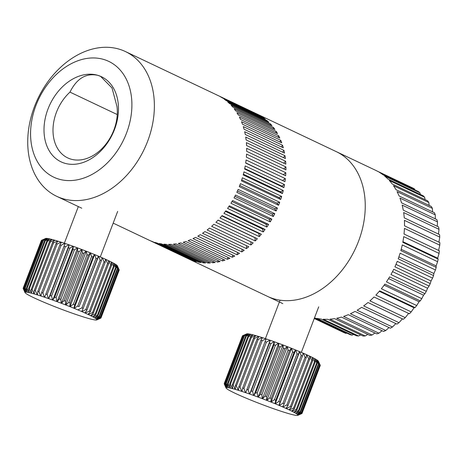<?xml version="1.0" encoding="UTF-8"?>
<svg xmlns="http://www.w3.org/2000/svg" width="463" height="463" viewBox="0 0 463 463"><rect width="100%" height="100%" fill="white"/><g stroke="black" fill="none" stroke-linecap="round" stroke-linejoin="round"><path stroke-width="0.69" d="M282.812 303.635L267.568 296.401A80.122 58.882 -64.6 0 0 358.472 241.431A80.122 58.882 -64.6 0 0 336.277 151.638L256.959 113.991A80.122 58.882 -64.6 0 0 256.392 113.724M314.516 317.832A80.122 58.882 115.4 0 0 314.805 317.907L350.144 334.68A80.122 58.882 -64.6 0 0 352.123 335.137L316.779 318.365A80.122 58.882 115.4 0 0 321.183 319.048L356.522 335.82A80.122 58.882 -64.6 0 0 358.582 335.999L323.238 319.221A80.122 58.882 115.4 0 0 327.792 319.291L363.137 336.069A80.122 58.882 -64.6 0 0 365.249 335.959L329.911 319.186A80.122 58.882 115.4 0 0 334.564 318.642L369.908 335.415A80.122 58.882 -64.6 0 0 372.055 335.027L336.711 318.249A80.122 58.882 115.4 0 0 341.41 317.097L376.755 333.869A80.122 58.882 -64.6 0 0 378.913 333.204L343.569 316.426A80.122 58.882 115.4 0 0 348.257 314.678L383.601 331.456A80.122 58.882 -64.6 0 0 385.737 330.518L350.398 313.74A80.122 58.882 115.4 0 0 355.023 311.42L390.361 328.192A80.122 58.882 -64.6 0 0 392.456 327L357.118 310.222A80.122 58.882 115.4 0 0 361.62 307.351L396.965 324.123A80.122 58.882 -64.6 0 0 398.99 322.688L363.652 305.91A80.122 58.882 115.4 0 0 367.981 302.524L403.325 319.296A80.122 58.882 -64.6 0 0 405.264 317.635L369.92 300.857A80.122 58.882 115.4 0 0 374.029 296.997L409.367 313.769A80.122 58.882 -64.6 0 0 411.196 311.9L414.061 307.785L415.033 307.606A80.122 58.882 -64.6 0 0 416.723 305.545L419.038 301.726L420.242 300.875A80.122 58.882 -64.6 0 0 421.776 298.658L423.558 295.186L424.941 293.658A80.122 58.882 -64.6 0 0 426.301 291.302L427.569 288.252L429.068 286.041A80.122 58.882 -64.6 0 0 430.243 283.582L431.018 281L432.587 278.113A80.122 58.882 -64.6 0 0 433.079 276.845A80.122 58.882 -64.6 0 0 433.559 275.572L398.215 258.8A80.122 58.882 115.4 0 0 400.101 253.192L435.44 269.97A80.122 58.882 -64.6 0 0 436.198 267.377L400.86 250.599A80.122 58.882 115.4 0 0 402.266 244.921L437.61 261.693A80.122 58.882 -64.6 0 0 438.143 259.083L402.804 242.311A80.122 58.882 115.4 0 0 403.719 236.622L439.057 253.4A80.122 58.882 -64.6 0 0 439.364 250.796L404.025 234.023A80.122 58.882 115.4 0 0 404.436 228.398L439.775 245.17A80.122 58.882 -64.6 0 0 439.85 242.612L404.512 225.84A80.122 58.882 115.4 0 0 404.413 220.336L439.752 237.108A80.122 58.882 -64.6 0 0 439.595 234.625L404.251 217.853A80.122 58.882 115.4 0 0 403.649 212.54L438.988 229.312A80.122 58.882 -64.6 0 0 438.594 226.928L403.256 210.156A80.122 58.882 115.4 0 0 402.15 205.092L437.489 221.864A80.122 58.882 -64.6 0 0 436.869 219.612L401.531 202.84A80.122 58.882 115.4 0 0 399.939 198.089L435.278 214.861A80.122 58.882 -64.6 0 0 434.439 212.766L399.1 195.988A80.122 58.882 115.4 0 0 397.04 191.607L432.378 208.379A80.122 58.882 -64.6 0 0 431.331 206.463L395.987 189.685A80.122 58.882 115.4 0 0 393.481 185.721L428.825 202.493A80.122 58.882 -64.6 0 0 427.575 200.78L392.236 184.008A80.122 58.882 115.4 0 0 389.314 180.506L424.652 197.279A80.122 58.882 -64.6 0 0 423.223 195.785L387.884 179.013A80.122 58.882 115.4 0 0 384.579 176.015L419.924 192.793A80.122 58.882 -64.6 0 0 418.326 191.543L382.982 174.765A80.122 58.882 115.4 0 0 379.342 172.311L414.68 189.083A80.122 58.882 -64.6 0 0 412.938 188.088L377.594 171.316A80.122 58.882 115.4 0 0 375.545 170.274L336.277 151.638A80.122 58.882 -64.6 0 1 358.472 241.431A80.122 58.882 -64.6 0 1 267.568 296.401L113.186 223.125M377.403 171.212L408.991 186.207M414.952 189.94L414.68 189.083M420.329 194.414L419.924 192.793M425.086 199.599L424.652 197.279M429.195 205.45L428.825 202.493M432.616 211.898L432.378 208.379M435.318 218.877L435.278 214.861M437.286 226.309L437.489 221.864M438.496 234.104L438.988 229.312M438.936 242.178L439.752 237.108M438.583 250.547L439.775 245.17M438.143 259.083L437.68 258.198L439.057 253.4M436.198 267.377L436.105 265.884L437.61 261.693M433.559 275.572L433.877 273.517L435.44 269.97M314.255 318.503L344.073 332.66A80.122 58.882 -64.6 0 0 345.948 333.389L346.752 333.071M345.948 333.389L314.308 318.37M352.123 335.137L353.61 334.442M358.582 335.999L360.636 334.882M365.249 335.959L367.761 334.396M372.055 335.027L374.92 333.001M378.913 333.204L382.039 330.715M385.737 330.518L389.042 327.567M392.456 327L395.859 323.602M398.99 322.688L402.399 318.862M405.264 317.635L408.69 313.301M379.301 291.291L414.061 307.785M411.196 311.9L375.852 295.122A80.122 58.882 115.4 0 0 379.689 290.833L415.033 307.606M384.14 285.162L419.038 301.726M416.723 305.545L381.379 288.773A80.122 58.882 115.4 0 0 384.903 284.103L420.242 300.875M388.567 278.581L423.558 295.186M421.776 298.658L386.437 281.88A80.122 58.882 115.4 0 0 389.597 276.886L424.941 293.658M392.537 271.625L427.569 288.252M426.301 291.302L390.963 274.53A80.122 58.882 115.4 0 0 393.729 269.269L429.068 286.041M395.987 264.373L431.018 281M430.243 283.582L394.904 266.804A80.122 58.882 115.4 0 0 397.242 261.34L432.587 278.113M398.892 256.907L433.877 273.517M401.207 249.32L436.105 265.884M402.92 241.698L437.68 258.198M56.44 112.289A40.703 29.916 -64.6 0 0 67.714 157.906A40.703 29.916 -64.6 0 0 113.886 129.981A40.703 29.916 -64.6 0 0 116.994 106.594L112.04 87.999L100.604 76.389L98 75.376A47.11 34.621 -64.6 0 0 47.99 109.031A47.11 34.621 -64.6 0 0 64.473 163.167A47.11 34.621 -64.6 0 0 114.488 129.513A47.11 34.621 -64.6 0 0 98 75.376C86.187 72.795 76.841 78.374 69.965 92.114A40.703 29.916 -64.6 0 0 56.44 112.289M126.474 133.205A64.097 47.104 -64.6 0 0 104.042 59.548A64.097 47.104 -64.6 0 0 35.998 105.338A64.097 47.104 -64.6 0 0 58.431 178.996A64.097 47.104 -64.6 0 0 126.474 133.205M147.599 141.348A80.122 58.882 -64.6 0 0 125.409 51.549A80.122 58.882 -64.6 0 0 34.511 106.519A80.122 58.882 -64.6 0 0 56.7 196.312A80.122 58.882 -64.6 0 0 147.599 141.348M125.409 51.549L217.691 95.349A80.122 58.882 -64.6 0 1 218.252 95.621L257.521 114.257A80.122 58.882 -64.6 0 0 256.959 113.991M222.24 97.855L261.508 116.491A80.122 58.882 -64.6 0 0 259.471 115.281L220.203 96.645A80.122 58.882 -64.6 0 1 222.24 97.855M225.996 100.506L265.264 119.147A80.122 58.882 -64.6 0 0 263.349 117.718L224.08 99.082A80.122 58.882 -64.6 0 1 225.996 100.506M229.492 103.562L268.76 122.203A80.122 58.882 -64.6 0 0 266.983 120.571L227.715 101.929A80.122 58.882 -64.6 0 1 229.492 103.562M232.715 107.005L271.984 125.647A80.122 58.882 -64.6 0 0 270.351 123.818L231.083 105.176A80.122 58.882 -64.6 0 1 232.715 107.005M235.638 110.813L274.906 129.455A80.122 58.882 -64.6 0 0 273.43 127.435L234.162 108.799A80.122 58.882 -64.6 0 1 235.638 110.813M238.248 114.969L277.516 133.604A80.122 58.882 -64.6 0 0 276.203 131.411L236.934 112.775A80.122 58.882 -64.6 0 1 238.248 114.969M240.523 119.437L279.791 138.072A80.122 58.882 -64.6 0 0 278.657 135.723L239.388 117.081A80.122 58.882 -64.6 0 1 240.523 119.437M242.462 124.194L281.73 142.83A80.122 58.882 -64.6 0 0 280.769 140.33L241.501 121.694A80.122 58.882 -64.6 0 1 242.462 124.194M244.042 129.212L283.31 147.853A80.122 58.882 -64.6 0 0 282.534 145.22L243.266 126.584A80.122 58.882 -64.6 0 1 244.042 129.212M245.251 134.467L284.519 153.103A80.122 58.882 -64.6 0 0 283.941 150.353L244.672 131.718A80.122 58.882 -64.6 0 1 245.251 134.467M246.096 139.919L285.364 158.554A80.122 58.882 -64.6 0 0 284.976 155.707L245.708 137.071A80.122 58.882 -64.6 0 1 246.096 139.919M246.559 145.538L285.827 164.174A80.122 58.882 -64.6 0 0 285.636 161.246L246.368 142.604A80.122 58.882 -64.6 0 1 246.559 145.538M246.646 151.291L285.914 169.927A80.122 58.882 -64.6 0 0 285.914 166.935L246.646 148.293A80.122 58.882 -64.6 0 1 246.646 151.291M246.351 157.142L285.619 175.778A80.122 58.882 -64.6 0 0 285.816 172.74L246.547 154.098A80.122 58.882 -64.6 0 1 246.351 157.142M245.674 163.057L284.942 181.693A80.122 58.882 -64.6 0 0 285.335 178.625L246.067 159.984A80.122 58.882 -64.6 0 1 245.674 163.057M244.62 169.001L283.888 187.637A80.122 58.882 -64.6 0 0 284.479 184.558L245.211 165.922A80.122 58.882 -64.6 0 1 244.62 169.001M243.202 174.939L282.471 193.575A80.122 58.882 -64.6 0 0 283.252 190.501L243.984 171.866A80.122 58.882 -64.6 0 1 243.202 174.939M241.426 180.83L280.694 199.466A80.122 58.882 -64.6 0 0 281.66 196.422L242.392 177.786A80.122 58.882 -64.6 0 1 241.426 180.83M278.564 205.283L239.296 186.641A80.122 58.882 -64.6 0 0 239.88 185.148A80.122 58.882 -64.6 0 0 240.442 183.643L279.71 202.279L276.886 203.089L278.564 205.283A80.122 58.882 -64.6 0 0 279.148 203.784A80.122 58.882 -64.6 0 0 279.71 202.279M239.759 185.466L276.886 203.089M276.098 210.983L236.83 192.342A80.122 58.882 -64.6 0 0 238.15 189.408L277.418 208.043L274.6 208.593L276.098 210.983A80.122 58.882 -64.6 0 0 277.418 208.043M237.461 190.964L274.6 208.593M273.309 216.534L234.041 197.892A80.122 58.882 -64.6 0 0 235.528 195.039L274.796 213.674L272.007 213.964L273.309 216.534A80.122 58.882 -64.6 0 0 274.796 213.674M234.868 196.335L272.007 213.964M270.218 221.904L230.95 203.263A80.122 58.882 -64.6 0 0 232.588 200.508L271.856 219.144L269.113 219.167L270.218 221.904A80.122 58.882 -64.6 0 0 271.856 219.144M231.986 201.544L269.113 219.167M266.844 227.061L227.576 208.419A80.122 58.882 -64.6 0 0 229.359 205.78L268.627 224.416L265.936 224.173L266.844 227.061A80.122 58.882 -64.6 0 0 268.627 224.416M228.838 206.562L265.936 224.173M263.198 231.975L223.93 213.333A80.122 58.882 -64.6 0 0 225.851 210.821L265.12 229.463L262.504 228.954L263.198 231.975A80.122 58.882 -64.6 0 0 265.12 229.463M225.446 211.365L262.504 228.954M259.309 236.61L220.041 217.975A80.122 58.882 -64.6 0 0 222.084 215.608L261.352 234.243L258.829 233.474L259.309 236.61A80.122 58.882 -64.6 0 0 261.352 234.243M221.829 215.914L258.829 233.474M255.2 240.945A80.122 58.882 -64.6 0 0 257.353 238.74L254.939 237.716L255.2 240.945L215.932 222.309A80.122 58.882 -64.6 0 0 218.085 220.099L257.353 238.74M218.009 220.185L254.939 237.716M250.894 244.956L211.626 226.314A80.122 58.882 -64.6 0 0 213.883 224.283L253.151 242.919A80.122 58.882 -64.6 0 1 250.894 244.956L250.853 241.831M207.152 229.972A80.122 58.882 -64.6 0 0 209.49 228.12L248.758 246.762A80.122 58.882 -64.6 0 1 246.42 248.608L207.152 229.972M246.571 245.72L246.42 248.608M202.534 233.254A80.122 58.882 -64.6 0 0 204.941 231.598L244.209 250.24A80.122 58.882 -64.6 0 1 241.802 251.889L202.534 233.254M242.108 249.239L241.802 251.889M237.068 254.777L197.799 236.142A80.122 58.882 -64.6 0 0 200.265 234.695L239.533 253.33A80.122 58.882 -64.6 0 1 237.068 254.777L237.496 252.364M232.247 257.254L192.978 238.613A80.122 58.882 -64.6 0 0 195.484 237.386L234.753 256.022A80.122 58.882 -64.6 0 1 232.247 257.254L232.767 255.078M227.368 259.303L188.1 240.662A80.122 58.882 -64.6 0 0 190.634 239.655L229.903 258.296A80.122 58.882 -64.6 0 1 227.368 259.303L227.952 257.37M222.46 260.912L183.192 242.276A80.122 58.882 -64.6 0 0 185.738 241.495L225.006 260.131A80.122 58.882 -64.6 0 1 222.46 260.912L223.079 259.222M217.552 262.075L178.284 243.434A80.122 58.882 -64.6 0 0 180.825 242.89L220.093 261.531A80.122 58.882 -64.6 0 1 217.552 262.075L218.183 260.623M212.679 262.781L173.411 244.146A80.122 58.882 -64.6 0 0 175.928 243.833L215.197 262.475A80.122 58.882 -64.6 0 1 212.679 262.781L213.287 261.566M207.858 263.03L168.59 244.389A80.122 58.882 -64.6 0 0 171.079 244.319L210.347 262.961A80.122 58.882 -64.6 0 1 207.858 263.03L208.425 262.046M163.861 244.175A80.122 58.882 -64.6 0 0 166.298 244.342L205.566 262.984A80.122 58.882 -64.6 0 1 203.13 262.816L163.861 244.175M203.627 262.064L203.13 262.816M198.523 262.139L159.255 243.503A80.122 58.882 -64.6 0 0 161.628 243.908L200.896 262.55A80.122 58.882 -64.6 0 1 198.523 262.139L198.916 261.612M194.055 261.01L154.787 242.375A80.122 58.882 -64.6 0 0 157.079 243.017L196.347 261.653A80.122 58.882 -64.6 0 1 194.055 261.01L194.321 260.692M189.761 259.436L150.492 240.795A80.122 58.882 -64.6 0 0 152.692 241.669L191.96 260.31A80.122 58.882 -64.6 0 1 189.761 259.436L189.871 259.315M263.349 117.718L263.25 118.192M266.983 120.571L266.792 121.271M270.351 123.818L270.045 124.726M273.43 127.435L272.991 128.546M276.203 131.411L275.607 132.702M278.657 135.723L277.881 137.164M280.769 140.33L279.802 141.915M282.534 145.22L281.354 146.921M283.941 150.353L282.528 152.153M284.976 155.707L283.31 157.582M285.636 161.246L283.703 163.167M285.914 166.935L283.697 168.879M285.816 172.74L283.292 174.673M245.697 162.872L284.942 181.693M285.335 178.625L282.65 180.408M244.719 168.538L281.736 186.109L283.888 187.637M284.479 184.558L281.736 186.109M243.393 174.221L280.462 191.815L282.471 193.575M283.252 190.501L280.462 191.815M241.738 179.87L278.842 197.481L280.694 199.466M281.66 196.422L278.842 197.481M117.261 114.558L69.965 92.114M23.15 288.42L24.985 292.413A38.458 2.772 -159.1 0 0 25.019 292.581L23.167 288.472A41.664 3.004 20.9 0 1 23.15 288.42L23.219 288.246M23.185 288.165A41.664 3.004 20.9 0 1 23.283 288.084L41.531 240.303A41.664 3.004 -159.1 0 0 41.427 240.384L23.185 288.165L24.99 292.396A38.458 2.772 -159.1 0 1 25.28 292.17L23.283 288.084M42.787 239.747L45.692 238.457A38.458 2.772 20.9 0 1 45.802 238.416L41.531 240.303M23.711 287.98A41.664 3.004 20.9 0 1 23.983 287.969L42.231 240.187A41.664 3.004 -159.1 0 0 41.954 240.199L23.711 287.98L25.309 292.159A38.458 2.772 -159.1 0 1 26.09 292.124L23.983 287.969M41.954 240.199L45.837 238.41A38.458 2.772 20.9 0 1 46.613 238.376L42.231 240.187M24.794 288.015A41.664 3.004 20.9 0 1 25.245 288.067L43.487 240.291A41.664 3.004 -159.1 0 0 43.042 240.233L24.794 288.015L26.148 292.13A38.458 2.772 -159.1 0 1 27.41 292.286L25.245 288.067M43.042 240.233L46.676 238.376A38.458 2.772 20.9 0 1 47.932 238.532L43.487 240.291M26.426 288.27A41.664 3.004 20.9 0 1 27.033 288.391L45.281 240.615A41.664 3.004 -159.1 0 0 44.668 240.488L26.426 288.27L27.496 292.298A38.458 2.772 -159.1 0 1 29.215 292.645L27.033 288.391M44.668 240.488L48.019 238.549A38.458 2.772 20.9 0 1 49.744 238.891L45.281 240.615M28.573 288.738A41.664 3.004 20.9 0 1 29.337 288.929L47.585 241.148A41.664 3.004 -159.1 0 0 46.821 240.963L28.573 288.738L29.331 292.668A38.458 2.772 -159.1 0 1 31.484 293.201L29.337 288.929M46.821 240.963L49.854 238.92A38.458 2.772 20.9 0 1 52.012 239.452L47.585 241.148M31.212 289.421A41.664 3.004 20.9 0 1 32.121 289.67L50.363 241.894A41.664 3.004 -159.1 0 0 49.454 241.64L31.212 289.421L31.623 293.241A38.458 2.772 -159.1 0 1 34.187 293.947L32.121 289.67M49.454 241.64L52.151 239.487A38.458 2.772 20.9 0 1 54.709 240.193L50.363 241.894M34.297 290.301A41.664 3.004 20.9 0 1 35.338 290.608L53.586 242.832A41.664 3.004 -159.1 0 0 52.545 242.519L34.297 290.301L34.349 293.993A38.458 2.772 -159.1 0 1 37.272 294.867L35.338 290.608M52.545 242.519L54.871 240.239A38.458 2.772 20.9 0 1 57.8 241.113L53.586 242.832M37.792 291.366A41.664 3.004 20.9 0 1 38.944 291.731L57.192 243.949A41.664 3.004 -159.1 0 0 56.035 243.584L37.792 291.366L37.457 294.925A38.458 2.772 -159.1 0 1 40.709 295.95L38.944 291.731M56.035 243.584L57.985 241.171A38.458 2.772 20.9 0 1 61.232 242.201L57.192 243.949M41.635 292.604A41.664 3.004 20.9 0 1 42.891 293.015L61.133 245.24A41.664 3.004 -159.1 0 0 59.883 244.823L41.635 292.604L40.912 296.019A38.458 2.772 -159.1 0 1 44.436 297.182L42.891 293.015M59.883 244.823L61.434 242.265A38.458 2.772 20.9 0 1 64.965 243.434L61.133 245.24M45.785 293.993A41.664 3.004 20.9 0 1 47.116 294.451L65.358 246.669A41.664 3.004 -159.1 0 0 64.027 246.212L44.656 297.258A38.458 2.772 -159.1 0 1 48.407 298.548L47.116 294.451M64.027 246.212L65.179 243.503A38.458 2.772 20.9 0 1 68.935 244.794L65.358 246.669M50.166 295.516A41.664 3.004 20.9 0 1 51.555 296.007L69.803 248.232A41.664 3.004 -159.1 0 0 68.408 247.734L50.166 295.516L48.638 298.623A38.458 2.772 -159.1 0 1 52.562 300.018L51.555 296.007M68.408 247.734L69.161 244.875A38.458 2.772 20.9 0 1 73.085 246.264L69.803 248.232M54.721 297.148A41.664 3.004 20.9 0 1 56.156 297.674L74.398 249.893A41.664 3.004 -159.1 0 0 72.963 249.366L54.721 297.148L52.794 300.105A38.458 2.772 -159.1 0 1 56.833 301.581L56.156 297.674M72.963 249.366L73.322 246.351A38.458 2.772 20.9 0 1 77.362 247.827L74.398 249.893M59.38 298.866A41.664 3.004 20.9 0 1 60.838 299.416L79.08 251.635A41.664 3.004 -159.1 0 0 77.628 251.091L59.38 298.866L57.076 301.668A38.458 2.772 -159.1 0 1 61.168 303.207L60.838 299.416M77.628 251.091L77.599 247.913A38.458 2.772 20.9 0 1 81.696 249.453L79.08 251.635M64.085 300.649A41.664 3.004 20.9 0 1 65.538 301.21L83.78 253.429A41.664 3.004 -159.1 0 0 82.327 252.867L64.085 300.649L61.411 303.294A38.458 2.772 -159.1 0 1 65.497 304.874L65.538 301.21M82.327 252.867L81.939 249.545A38.458 2.772 20.9 0 1 86.025 251.12L83.78 253.429M68.755 302.466A41.664 3.004 20.9 0 1 70.185 303.034L88.427 255.252A41.664 3.004 -159.1 0 0 87.003 254.685L68.755 302.466L65.74 304.967A38.458 2.772 -159.1 0 1 69.763 306.558L70.185 303.034M87.003 254.685L86.263 251.212A38.458 2.772 20.9 0 1 90.285 252.804L88.427 255.252M73.333 304.295A41.664 3.004 20.9 0 1 74.717 304.857L92.959 257.075A41.664 3.004 -159.1 0 0 91.576 256.514L73.333 304.295L70 306.651A38.458 2.772 -159.1 0 1 73.895 308.236L74.717 304.857M91.576 256.514L90.522 252.902A38.458 2.772 20.9 0 1 94.423 254.482L92.959 257.075M77.743 306.101A41.664 3.004 20.9 0 1 79.063 306.651L97.305 258.875A41.664 3.004 -159.1 0 0 95.986 258.319L77.743 306.101L74.126 308.329A38.458 2.772 -159.1 0 1 77.842 309.88L81.922 307.866A41.664 3.004 20.9 0 1 83.161 308.399L101.409 260.617A41.664 3.004 -159.1 0 0 100.17 260.084L81.922 307.866M95.986 258.319L94.649 254.575A38.458 2.772 20.9 0 1 98.37 256.132L97.305 258.875M100.17 260.084L98.584 256.224A38.458 2.772 20.9 0 1 102.068 257.723L101.409 260.617M85.817 309.562A41.664 3.004 20.9 0 1 86.951 310.065L105.199 262.289A41.664 3.004 -159.1 0 0 104.059 261.78L85.817 309.562L81.743 311.558A38.458 2.772 -159.1 0 1 84.943 312.988L86.951 310.065M104.059 261.78L102.265 257.81A38.458 2.772 20.9 0 1 105.466 259.234L105.199 262.289M89.359 311.159A41.664 3.004 20.9 0 1 90.378 311.634L108.626 263.852A41.664 3.004 -159.1 0 0 107.607 263.383L89.359 311.159L85.123 313.069A38.458 2.772 -159.1 0 1 87.987 314.4L90.378 311.634M107.607 263.383L105.645 259.315A38.458 2.772 20.9 0 1 108.516 260.646L108.626 263.852M92.507 312.647A41.664 3.004 20.9 0 1 93.393 313.075L111.641 265.299A41.664 3.004 -159.1 0 0 110.755 264.865L92.507 312.647L88.149 314.475A38.458 2.772 -159.1 0 1 90.644 315.691L93.393 313.075M110.755 264.865L108.672 260.721A38.458 2.772 20.9 0 1 111.166 261.936L111.641 265.299M95.216 313.989A41.664 3.004 20.9 0 1 95.957 314.371L114.199 266.595A41.664 3.004 -159.1 0 0 113.458 266.208L95.216 313.989L90.777 315.76A38.458 2.772 -159.1 0 1 92.86 316.842L95.957 314.371M113.458 266.208L111.305 262.006A38.458 2.772 20.9 0 1 113.389 263.088L114.199 266.595M97.433 315.176A41.664 3.004 20.9 0 1 98.017 315.506L116.265 267.724A41.664 3.004 -159.1 0 0 115.681 267.394L97.433 315.176L92.976 316.9A38.458 2.772 -159.1 0 1 94.62 317.832L98.017 315.506M115.681 267.394L113.499 263.146A38.458 2.772 20.9 0 1 115.142 264.084L116.265 267.724M99.14 316.183A41.664 3.004 20.9 0 1 99.557 316.455L117.805 268.679A41.664 3.004 -159.1 0 0 117.382 268.401L99.14 316.183L94.701 317.884A38.458 2.772 -159.1 0 1 95.882 318.654L99.557 316.455M117.382 268.401L115.229 264.136A38.458 2.772 20.9 0 1 116.404 264.905L117.805 268.679M100.303 316.999A41.664 3.004 20.9 0 1 100.552 317.213L118.8 269.431A41.664 3.004 -159.1 0 0 118.551 269.223L100.303 316.999L95.939 318.694A38.458 2.772 -159.1 0 1 96.634 319.296L100.552 317.213M118.551 269.223L116.462 264.946A38.458 2.772 20.9 0 1 117.162 265.542L118.8 269.431M100.911 317.618A41.664 3.004 20.9 0 1 100.986 317.763L119.228 269.981A41.664 3.004 -159.1 0 0 119.211 269.935A41.664 3.004 -159.1 0 0 119.159 269.836L100.911 317.618L96.663 319.325A38.458 2.772 -159.1 0 1 96.865 319.742L100.986 317.763M119.159 269.836L117.185 265.571A38.458 2.772 20.9 0 1 117.359 265.826L119.211 269.935M100.951 318.017A41.664 3.004 20.9 0 1 100.847 318.098L96.692 319.95A38.458 2.772 -159.1 0 0 96.865 319.759L100.951 318.017L119.165 270.161M40.316 300.661L40.31 300.684A38.458 2.772 -159.1 0 0 43.794 302.183L44.008 302.275A38.458 2.772 -159.1 0 0 47.73 303.826L47.955 303.919A38.458 2.772 -159.1 0 0 51.856 305.505L52.093 305.597A38.458 2.772 -159.1 0 0 56.116 307.189L56.353 307.282A38.458 2.772 -159.1 0 0 60.445 308.862L60.688 308.954A38.458 2.772 -159.1 0 0 64.779 310.488L65.017 310.58A38.458 2.772 -159.1 0 0 69.056 312.05L69.294 312.137A38.458 2.772 -159.1 0 0 73.218 313.532L73.443 313.607A38.458 2.772 -159.1 0 0 77.199 314.898L77.414 314.973A38.458 2.772 -159.1 0 0 80.944 316.136L81.147 316.206A38.458 2.772 -159.1 0 0 84.393 317.23L84.579 317.288A38.458 2.772 -159.1 0 0 87.507 318.162L87.669 318.208A38.458 2.772 -159.1 0 0 90.227 318.92L90.244 318.909M96.547 319.997L96.547 319.997A38.458 2.772 -159.1 0 1 95.766 320.031L95.702 320.026A38.458 2.772 -159.1 0 1 94.446 319.869L94.377 319.846A38.458 2.772 -159.1 0 1 92.641 319.511L92.525 319.487A38.458 2.772 -159.1 0 1 90.366 318.955L90.227 318.92M83.161 308.399L81.743 311.558M81.54 311.472A38.458 2.772 -159.1 0 0 78.056 309.973M98.584 256.224L79.063 306.651M94.649 254.575L74.126 308.329M90.522 252.902L70 306.651M86.263 251.212L65.74 304.967M81.939 249.545L61.411 303.294M77.599 247.913L57.076 301.668M73.322 246.351L52.794 300.105M69.161 244.875L48.638 298.623M25.019 292.581A38.458 2.772 -159.1 0 0 25.193 292.83L25.222 292.859A38.458 2.772 -159.1 0 0 25.916 293.461L25.974 293.501A38.458 2.772 -159.1 0 0 27.155 294.271L27.236 294.323A38.458 2.772 -159.1 0 0 28.88 295.255L28.99 295.319A38.458 2.772 -159.1 0 0 31.073 296.395L31.212 296.465A38.458 2.772 -159.1 0 0 33.706 297.68L33.863 297.755A38.458 2.772 -159.1 0 0 36.733 299.086L36.913 299.167A38.458 2.772 -159.1 0 0 40.113 300.597L40.31 300.684M224.202 383.85L226.037 387.844A38.458 2.772 -159.1 0 0 226.077 388.011L224.225 383.896A41.664 3.004 20.9 0 1 224.202 383.85L224.271 383.671M224.237 383.595A41.664 3.004 20.9 0 1 224.341 383.514L242.583 335.733A41.664 3.004 -159.1 0 0 242.479 335.814L224.237 383.595L226.042 387.826A38.458 2.772 -159.1 0 1 226.332 387.595L224.341 383.514M243.839 335.171L246.744 333.881A38.458 2.772 20.9 0 1 246.854 333.846L242.583 335.733M224.763 383.405A41.664 3.004 20.9 0 1 225.041 383.393L243.283 335.617A41.664 3.004 -159.1 0 0 243.006 335.629L224.763 383.405L226.361 387.589A38.458 2.772 -159.1 0 1 227.142 387.554L225.041 383.393M243.006 335.629L246.889 333.835A38.458 2.772 20.9 0 1 247.664 333.8L243.283 335.617M225.846 383.439A41.664 3.004 20.9 0 1 226.297 383.497L244.539 335.716A41.664 3.004 -159.1 0 0 244.094 335.663L225.846 383.439L227.2 387.554A38.458 2.772 -159.1 0 1 228.462 387.71L226.297 383.497M244.094 335.663L247.728 333.806A38.458 2.772 20.9 0 1 248.984 333.962L244.539 335.716M227.478 383.694A41.664 3.004 20.9 0 1 228.091 383.821L246.333 336.04A41.664 3.004 -159.1 0 0 245.726 335.918L227.478 383.694L228.548 387.728A38.458 2.772 -159.1 0 1 230.267 388.075L228.091 383.821M245.726 335.918L249.077 333.973A38.458 2.772 20.9 0 1 250.796 334.321L246.333 336.04M229.625 384.168A41.664 3.004 20.9 0 1 230.395 384.354L248.637 336.578A41.664 3.004 -159.1 0 0 247.873 336.387L229.625 384.168L230.383 388.098A38.458 2.772 -159.1 0 1 232.536 388.631L230.395 384.354M247.873 336.387L250.911 334.344A38.458 2.772 20.9 0 1 253.064 334.876L248.637 336.578M232.264 384.846A41.664 3.004 20.9 0 1 233.173 385.1L251.421 337.319A41.664 3.004 -159.1 0 0 250.512 337.07L232.264 384.846L232.681 388.665A38.458 2.772 -159.1 0 1 235.239 389.371L233.173 385.1M250.512 337.07L253.203 334.911A38.458 2.772 20.9 0 1 255.761 335.623L251.421 337.319M235.354 385.725A41.664 3.004 20.9 0 1 236.39 386.038L254.638 338.256A41.664 3.004 -159.1 0 0 253.597 337.949L235.354 385.725L235.401 389.418A38.458 2.772 -159.1 0 1 238.329 390.292L236.39 386.038M253.597 337.949L255.929 335.669A38.458 2.772 20.9 0 1 258.852 336.543L254.638 338.256M238.844 386.79A41.664 3.004 20.9 0 1 240.002 387.161L258.244 339.379A41.664 3.004 -159.1 0 0 257.092 339.014L238.844 386.79L238.509 390.35A38.458 2.772 -159.1 0 1 241.761 391.38L240.002 387.161M257.092 339.014L259.037 336.601A38.458 2.772 20.9 0 1 262.289 337.625L258.244 339.379M242.693 388.029A41.664 3.004 20.9 0 1 243.943 388.445L262.191 340.664A41.664 3.004 -159.1 0 0 260.935 340.253L242.693 388.029L241.964 391.443A38.458 2.772 -159.1 0 1 245.488 392.612L243.943 388.445M260.935 340.253L262.486 337.695A38.458 2.772 20.9 0 1 266.017 338.858L262.191 340.664M246.837 389.418A41.664 3.004 20.9 0 1 248.168 389.875L266.416 342.099A41.664 3.004 -159.1 0 0 265.079 341.642L245.708 392.682A38.458 2.772 -159.1 0 1 249.459 393.972L248.168 389.875M265.079 341.642L266.231 338.933A38.458 2.772 20.9 0 1 269.987 340.224L266.416 342.099M251.218 390.94A41.664 3.004 20.9 0 1 252.613 391.438L270.855 343.656A41.664 3.004 -159.1 0 0 269.46 343.164L251.218 390.94L249.69 394.054A38.458 2.772 -159.1 0 1 253.614 395.448L252.613 391.438M269.46 343.164L270.213 340.299A38.458 2.772 20.9 0 1 274.137 341.694L270.855 343.656M255.773 392.578A41.664 3.004 20.9 0 1 257.208 393.099L275.45 345.323A41.664 3.004 -159.1 0 0 274.015 344.796L255.773 392.578L253.851 395.529A38.458 2.772 -159.1 0 1 257.885 397.005L257.208 393.099M274.015 344.796L274.374 341.781A38.458 2.772 20.9 0 1 278.413 343.257L275.45 345.323M260.438 394.297A41.664 3.004 20.9 0 1 261.89 394.841L280.132 347.059A41.664 3.004 -159.1 0 0 278.68 346.515L260.438 394.297L258.128 397.098A38.458 2.772 -159.1 0 1 262.22 398.631L261.89 394.841M278.68 346.515L278.657 343.343A38.458 2.772 20.9 0 1 282.748 344.877L280.132 347.059M265.137 396.079A41.664 3.004 20.9 0 1 266.59 396.635L284.832 348.859A41.664 3.004 -159.1 0 0 283.379 348.298L265.137 396.079L262.463 398.724A38.458 2.772 -159.1 0 1 266.549 400.298L266.59 396.635M283.379 348.298L282.991 344.97A38.458 2.772 20.9 0 1 287.077 346.55L284.832 348.859M269.807 397.896A41.664 3.004 20.9 0 1 271.237 398.458L289.485 350.682A41.664 3.004 -159.1 0 0 288.055 350.115L269.807 397.896L266.792 400.391A38.458 2.772 -159.1 0 1 270.814 401.982L271.237 398.458M288.055 350.115L287.32 346.642A38.458 2.772 20.9 0 1 291.343 348.234L289.485 350.682M274.385 399.719A41.664 3.004 20.9 0 1 275.769 400.281L294.017 352.505A41.664 3.004 -159.1 0 0 292.628 351.938L274.385 399.719L271.052 402.081A38.458 2.772 -159.1 0 1 274.953 403.661L275.769 400.281M292.628 351.938L291.574 348.326A38.458 2.772 20.9 0 1 295.475 349.912L294.017 352.505M278.795 401.531A41.664 3.004 20.9 0 1 280.115 402.081L298.363 354.299A41.664 3.004 -159.1 0 0 297.038 353.749L278.795 401.531L275.178 403.759A38.458 2.772 -159.1 0 1 278.894 405.31L280.115 402.081M297.038 353.749L295.701 350.005A38.458 2.772 20.9 0 1 299.422 351.556L298.363 354.299M282.974 403.29A41.664 3.004 20.9 0 1 284.213 403.829L302.461 356.047A41.664 3.004 -159.1 0 0 301.222 355.515L282.974 403.29L279.108 405.403A38.458 2.772 -159.1 0 1 282.592 406.902L284.213 403.829M301.222 355.515L299.636 351.649A38.458 2.772 20.9 0 1 303.12 353.147L302.461 356.047M286.869 404.986A41.664 3.004 20.9 0 1 288.003 405.495L306.251 357.714A41.664 3.004 -159.1 0 0 305.111 357.21L286.869 404.986L282.795 406.989A38.458 2.772 -159.1 0 1 285.995 408.412L288.003 405.495M305.111 357.21L303.317 353.234A38.458 2.772 20.9 0 1 306.518 354.664L306.251 357.714M290.417 406.589A41.664 3.004 20.9 0 1 291.435 407.064L309.678 359.282A41.664 3.004 -159.1 0 0 308.659 358.808L290.417 406.589L286.175 408.499A38.458 2.772 -159.1 0 1 289.039 409.824L291.435 407.064M308.659 358.808L306.697 354.745A38.458 2.772 20.9 0 1 309.568 356.076L309.678 359.282M293.565 408.071A41.664 3.004 20.9 0 1 294.451 408.505L312.693 360.723A41.664 3.004 -159.1 0 0 311.807 360.295L293.565 408.071L289.201 409.9A38.458 2.772 -159.1 0 1 291.696 411.115L294.451 408.505M311.807 360.295L309.73 356.151A38.458 2.772 20.9 0 1 312.218 357.367L312.693 360.723M296.268 409.414A41.664 3.004 20.9 0 1 297.009 409.801L315.251 362.02A41.664 3.004 -159.1 0 0 314.51 361.638L296.268 409.414L291.829 411.185A38.458 2.772 -159.1 0 1 293.918 412.267L297.009 409.801M314.51 361.638L312.357 357.436A38.458 2.772 20.9 0 1 314.441 358.518L315.251 362.02M298.49 410.6A41.664 3.004 20.9 0 1 299.069 410.93L317.317 363.154A41.664 3.004 -159.1 0 0 316.733 362.824L298.49 410.6L294.028 412.33A38.458 2.772 -159.1 0 1 295.672 413.262L299.069 410.93M316.733 362.824L314.551 358.576A38.458 2.772 20.9 0 1 316.194 359.508L317.317 363.154M300.192 411.607A41.664 3.004 20.9 0 1 300.614 411.885L318.857 364.103A41.664 3.004 -159.1 0 0 318.44 363.831L300.192 411.607L295.753 413.314A38.458 2.772 -159.1 0 1 296.933 414.084L300.614 411.885M318.44 363.831L316.281 359.56A38.458 2.772 20.9 0 1 317.462 360.33L318.857 364.103M301.355 412.429A41.664 3.004 20.9 0 1 301.604 412.637L319.852 364.861A41.664 3.004 -159.1 0 0 319.603 364.647L301.355 412.429L296.991 414.125A38.458 2.772 -159.1 0 1 297.686 414.721L301.604 412.637M319.603 364.647L317.514 360.37A38.458 2.772 20.9 0 1 318.214 360.972L319.852 364.861M301.963 413.042A41.664 3.004 20.9 0 1 302.038 413.193L320.28 365.411A41.664 3.004 -159.1 0 0 320.263 365.359A41.664 3.004 -159.1 0 0 320.211 365.261L301.963 413.042L297.715 414.75A38.458 2.772 -159.1 0 1 297.923 415.166L302.038 413.193M320.211 365.261L318.243 361.001A38.458 2.772 20.9 0 1 318.411 361.25L320.263 365.359M302.003 413.447A41.664 3.004 20.9 0 1 301.899 413.528L297.744 415.375A38.458 2.772 -159.1 0 0 297.917 415.189L302.003 413.447L320.217 365.585M237.97 394.58L237.965 394.598A38.458 2.772 -159.1 0 0 241.165 396.021L241.368 396.108A38.458 2.772 -159.1 0 0 244.852 397.607L245.066 397.7A38.458 2.772 -159.1 0 0 248.781 399.256L249.007 399.349A38.458 2.772 -159.1 0 0 252.908 400.929L253.145 401.027A38.458 2.772 -159.1 0 0 257.168 402.619L257.411 402.712A38.458 2.772 -159.1 0 0 261.497 404.286L261.74 404.378A38.458 2.772 -159.1 0 0 265.831 405.918L266.075 406.005A38.458 2.772 -159.1 0 0 270.108 407.481L270.346 407.567A38.458 2.772 -159.1 0 0 274.27 408.956L274.501 409.037A38.458 2.772 -159.1 0 0 278.251 410.328L278.471 410.397A38.458 2.772 -159.1 0 0 281.996 411.566L282.199 411.63A38.458 2.772 -159.1 0 0 285.451 412.66L285.63 412.718A38.458 2.772 -159.1 0 0 288.559 413.592L288.721 413.638A38.458 2.772 -159.1 0 0 291.279 414.344L291.296 414.333M297.744 415.375A38.458 2.772 -159.1 0 1 297.628 415.415L297.599 415.421A38.458 2.772 -159.1 0 1 296.818 415.461L296.76 415.456A38.458 2.772 -159.1 0 1 295.498 415.299L295.429 415.276A38.458 2.772 -159.1 0 1 293.692 414.941L293.577 414.912A38.458 2.772 -159.1 0 1 291.424 414.385L291.279 414.344M299.636 351.649L279.108 405.403M295.701 350.005L275.178 403.759M291.574 348.326L271.052 402.081M287.32 346.642L266.792 400.391M282.991 344.97L262.463 398.724M278.657 343.343L258.128 397.098M274.374 341.781L253.851 395.529M270.213 340.299L249.69 394.054M226.077 388.011A38.458 2.772 -159.1 0 0 226.245 388.26L226.274 388.289A38.458 2.772 -159.1 0 0 226.968 388.885L227.026 388.926A38.458 2.772 -159.1 0 0 228.207 389.701L228.288 389.748A38.458 2.772 -159.1 0 0 229.932 390.685L230.042 390.743A38.458 2.772 -159.1 0 0 232.131 391.825L232.264 391.895A38.458 2.772 -159.1 0 0 234.758 393.11L234.92 393.185A38.458 2.772 -159.1 0 0 237.785 394.517L237.965 394.598M81.76 208.211L56.7 196.312M117.66 211.406L100.274 256.942M78.334 206.585L64.345 243.225M318.712 306.836L301.326 352.372M280.092 300.18L265.397 338.65"/></g></svg>
